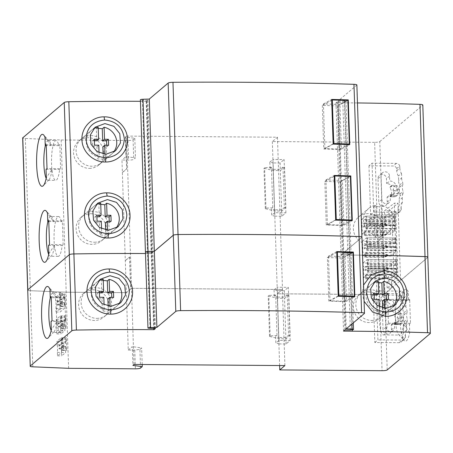 <?xml version="1.0" encoding="UTF-8"?>
<svg xmlns="http://www.w3.org/2000/svg" width="453" height="453" viewBox="0 0 453 453"><rect width="100%" height="100%" fill="white"/><g stroke="black" fill="none" stroke-linecap="round" stroke-linejoin="round"><path stroke-width="0.34" stroke-dasharray="2.27 1.7" d="M353.391 296.681L344.393 301.596L342.949 258.04L327.383 257.559L328.827 301.115L344.393 301.596M338.221 295.985L328.827 301.115M352.955 252.576L342.949 258.04M336.777 252.429L327.383 257.559M52.01 320.656L65.623 320.758L64.637 321.59L51.03 321.488M51.166 330.514A19.921 4.337 -89.6 0 0 52.995 332.411A19.921 4.337 -89.6 0 0 53.794 332.077A19.921 4.337 -89.6 0 0 53.964 331.919A19.921 4.337 -89.6 0 0 56.948 321.534L51.308 329.841M145.447 252.027A2.599 0.464 178.1 0 0 147.468 252.412L152.967 252.463L151.24 253.567A585.089 105.079 178.1 0 0 145.498 253.527M27.712 290.079L27.707 289.897C27.333 290.316 28.194 290.583 30.283 290.696L66.087 292.208L126.353 292.666L131.489 288.323L282.383 289.467L277.247 293.816L379.535 294.592C382.185 294.569 383.901 294.32 384.693 293.833L427.723 257.423A4.332 0.776 178.1 0 0 427.825 257.247M362.553 255.198A585.089 105.079 178.1 0 0 349.892 255.079L341.013 255.011L342.321 253.901L347.842 253.935A2.599 0.464 178.1 0 0 350.922 253.482A2.599 0.464 178.1 0 0 350.984 253.374A2.599 0.464 178.1 0 0 349.456 253.001L343.719 252.717L361.851 237.378A4.332 0.776 178.1 0 0 361.953 237.202M409.716 300.498L410.475 323.346L409.45 324.212L409.727 332.564A25.985 5.663 90.4 0 1 404.189 340.492A25.985 5.663 90.4 0 1 399.988 315.129A25.985 5.663 90.4 0 1 404.574 289.835A25.985 5.663 90.4 0 1 408.38 292.009L408.657 300.367L409.688 299.495L409.716 300.498L387.655 300.333L388.414 323.176L387.389 324.042L403.532 324.167A19.921 4.337 90.4 0 1 400.378 334.71A19.921 4.337 90.4 0 1 399.58 335.044A19.921 4.337 90.4 0 1 398.612 334.535A19.921 4.337 90.4 0 1 395.435 318.759A19.921 4.337 90.4 0 1 398.912 295.701A19.921 4.337 90.4 0 1 399.082 295.537A19.921 4.337 90.4 0 1 399.88 295.203A19.921 4.337 90.4 0 1 402.74 300.322L408.657 300.367M410.475 323.346L388.414 323.176M409.688 299.495L387.621 299.331L387.655 300.333M387.621 299.331L386.596 300.197L402.74 300.322L408.38 292.009M409.727 332.564L403.532 324.167L409.45 324.212M386.596 300.197A19.921 4.337 -89.6 0 0 383.736 295.084A19.921 4.337 -89.6 0 0 382.938 295.418A19.921 4.337 -89.6 0 0 379.252 316.811A19.921 4.337 -89.6 0 0 383.436 334.926A19.921 4.337 -89.6 0 0 384.235 334.591A19.921 4.337 -89.6 0 0 387.389 324.042M279.626 365.543L277.247 293.816M284.903 365.582L282.383 289.467M134.014 364.433L131.489 288.323M140.549 368.074L139.926 349.337L134.768 350.095L128.261 350.044L126.353 292.666L66.2 292.213L30.385 290.707C28.296 290.594 27.44 290.328 27.814 289.903L69.292 254.705M128.261 350.044L132.27 346.647L132.893 365.384M68.613 368.323L66.087 292.208M139.926 349.337L141.642 347.887L132.27 346.647M142.191 364.495L141.642 347.887M363.544 285.079L362.332 293.204L364.082 301.324M343.538 331.12L341.013 255.011M344.846 330.016L342.321 253.901M350.345 330.05L347.842 253.935M346.245 328.833L343.719 252.717M155.492 328.578L152.967 252.463M154.145 328.567L151.659 253.572M338.232 296.268L329.971 300.781L346.488 301.285L345.005 256.608L328.493 256.098L329.971 300.781M354.841 296.726L346.488 301.285M336.749 251.591L328.493 256.098M352.423 252.559L345.005 256.608M368.029 291.908A15.589 14.955 -130.2 0 1 382.689 302.168A15.589 14.955 -130.2 0 1 378.612 319.139A15.589 14.955 -130.2 0 1 369.048 322.57A15.589 14.955 -130.2 0 1 354.388 312.31A15.589 14.955 -130.2 0 1 358.47 295.339A15.589 14.955 -130.2 0 1 368.029 291.908M93.295 289.818A15.589 14.955 -130.2 0 1 107.956 300.079A15.589 14.955 -130.2 0 1 103.879 317.049A15.589 14.955 -130.2 0 1 94.315 320.481A15.589 14.955 -130.2 0 1 79.654 310.22A15.589 14.955 -130.2 0 1 83.737 293.25A15.589 14.955 -130.2 0 1 93.295 289.818M65.623 320.758L64.83 296.913L63.85 297.746L56.155 297.683A19.921 4.337 -89.6 0 0 54.264 293.08A19.921 4.337 -89.6 0 0 53.295 292.57A19.921 4.337 -89.6 0 0 52.497 292.904A19.921 4.337 -89.6 0 0 50.357 297.644M51.217 296.811L64.83 296.913M64.637 321.59A19.921 4.337 90.4 0 1 61.489 332.14A19.921 4.337 90.4 0 1 60.685 332.474A19.921 4.337 90.4 0 1 56.5 314.359A19.921 4.337 90.4 0 1 60.187 292.961A19.921 4.337 90.4 0 1 60.991 292.627A19.921 4.337 90.4 0 1 63.85 297.746M49.96 289.286L56.155 297.683L51.246 297.649M61.716 339.303L62.321 337.768L66.461 337.796L65.861 339.337L65.793 343.131L65.357 343.504L65.17 337.949L61.155 341.347L61.268 344.773A6.495 1.416 90.4 0 1 61.523 352.434L57.497 355.832L57.384 352.406A6.495 1.416 -89.6 0 0 57.129 344.739L57.016 341.313L61.03 337.915L61.212 343.47L61.812 342.094L61.716 339.303L65.861 339.337M62.321 337.768L62.741 350.452L62.072 349.993L61.801 346.494L61.325 346.879L61.636 355.865L65.651 352.468L65.47 346.913L65.94 346.528L66.212 350.022L66.88 350.486L66.461 337.796M58.952 345.384L59.717 344.739L59.836 348.232L59.071 348.878L58.952 345.384L63.097 345.418L63.21 348.912L63.975 348.261L63.862 344.767L63.097 345.418M57.384 352.406L65.651 352.468M57.129 344.739L61.268 344.773M57.497 355.832L61.636 355.865M61.325 346.879L65.47 346.913M62.072 349.993L66.212 350.022M62.741 350.452L66.88 350.486M61.212 343.47L65.357 343.504M61.03 337.915L65.17 337.949M57.016 341.313L61.155 341.347M59.717 344.739L63.862 344.767M59.836 348.232L63.975 348.261M59.071 348.878L63.21 348.912M60.991 317.372L61.591 315.837L65.736 315.866L65.13 317.406L65.068 321.205L64.626 321.573L64.445 316.018L60.43 319.416L60.543 322.842A6.495 1.416 90.4 0 1 60.798 330.509L56.767 333.906L56.653 330.475A6.495 1.416 -89.6 0 0 56.398 322.813L56.285 319.382L60.3 315.99L60.487 321.545L61.081 320.163L60.991 317.372L65.13 317.406M61.591 315.837L62.01 328.527L61.342 328.063L61.07 324.563L60.6 324.948L60.912 333.935L64.926 330.537L64.739 324.982L65.215 324.597L65.487 328.091L66.155 328.555L65.736 315.866M58.227 323.453L58.992 322.808L59.105 326.302L58.341 326.953L58.227 323.453L62.367 323.487L62.486 326.981L63.25 326.336L63.131 322.842L62.367 323.487M56.653 330.475L64.926 330.537M56.398 322.813L60.543 322.842M56.767 333.906L60.912 333.935M60.6 324.948L64.739 324.982M61.342 328.063L65.487 328.091M62.01 328.527L66.155 328.555M60.487 321.545L64.626 321.573M60.3 315.99L64.445 316.018M56.285 319.382L60.43 319.416M58.992 322.808L63.131 322.842M59.105 326.302L63.25 326.336M58.341 326.953L62.486 326.981M60.866 293.906L61.285 306.596L60.617 306.132L60.311 302.649L59.87 303.023L60.056 308.578L56.042 311.975L55.929 308.55A6.495 1.416 -89.6 0 0 55.674 300.883L55.56 297.457L59.575 294.059L59.756 299.614L60.198 299.246L60.26 295.447L60.866 293.906L65.005 293.94L64.405 295.475L64.496 298.267L63.901 299.648L63.714 294.088L59.7 297.485L59.813 300.917A6.495 1.416 90.4 0 1 60.068 308.578L60.181 312.004L64.196 308.612L64.015 303.051L64.485 302.666L64.756 306.166L65.425 306.63L65.005 293.94M60.26 295.447L64.405 295.475M57.497 301.528L58.267 300.877L58.38 304.376L57.616 305.022L57.497 301.528L61.642 301.556L61.755 305.056L62.52 304.405L62.406 300.911L61.642 301.556M55.929 308.55L60.068 308.578M55.674 300.883L59.813 300.917M56.042 311.975L60.181 312.004M60.056 308.578L64.196 308.612M59.87 303.023L64.015 303.051M60.617 306.132L64.756 306.166M61.285 306.596L65.425 306.63M59.756 299.614L63.901 299.648M59.575 294.059L63.714 294.088M55.56 297.457L59.7 297.485M58.267 300.877L62.406 300.911M58.38 304.376L62.52 304.405M57.616 305.022L61.755 305.056M113.658 297.383L111.812 298.94L111.761 297.366M118.505 304.354A15.589 14.955 -130.2 0 1 116.642 306.251A15.589 14.955 -130.2 0 1 110.147 309.382L110.045 306.33M108.142 306.109L108.301 310.945A15.589 14.955 -130.2 0 1 105.238 311.239A15.589 14.955 -130.2 0 1 102.389 310.945L101.987 298.867L97.729 298.833L97.531 292.876L99.428 292.887M103.278 280.6A15.589 14.955 -130.2 0 0 101.387 280.826L101.789 292.904M107.905 298.912L111.812 298.94M108.301 310.945L110.147 309.382M96.834 318.346A15.589 14.955 49.8 0 0 106.398 314.92A15.589 14.955 49.8 0 0 110.475 297.944A15.589 14.955 49.8 0 0 95.815 287.689A15.589 14.955 49.8 0 0 86.257 291.115A15.589 14.955 49.8 0 0 82.18 308.091A15.589 14.955 49.8 0 0 96.834 318.346M86.257 291.115L96.5 282.446A15.589 14.955 -130.2 0 0 91.959 298.04A15.589 14.955 -130.2 0 0 104.235 309.388L102.389 310.945M96.5 282.446A15.589 14.955 -130.2 0 1 98.494 281.036M101.387 280.826L103.233 279.263M104.235 309.388L104.082 304.812M99.377 291.313L97.531 292.876M99.575 297.276L97.729 298.833M103.833 297.304L101.987 298.867M388.448 299.467L386.602 301.03L386.551 299.456M393.198 306.488A15.589 14.955 -130.2 0 1 391.375 308.34A15.589 14.955 -130.2 0 1 384.716 311.505L384.608 308.255M382.7 307.938L382.87 313.063A15.589 14.955 -130.2 0 1 379.971 313.329A15.589 14.955 -130.2 0 1 377.513 313.108L377.111 300.962L372.519 300.922L372.321 294.965L374.218 294.977M378.402 282.672A15.589 14.955 -130.2 0 0 376.511 282.848L376.913 294.999M382.468 301.002L386.602 301.03M382.87 313.063L384.716 311.505M371.568 320.435A15.589 14.955 49.8 0 0 381.132 317.009A15.589 14.955 49.8 0 0 385.209 300.033A15.589 14.955 49.8 0 0 370.548 289.778A15.589 14.955 49.8 0 0 360.99 293.204A15.589 14.955 49.8 0 0 356.907 310.175A15.589 14.955 49.8 0 0 371.568 320.435M360.99 293.204L371.234 284.535A15.589 14.955 -130.2 0 0 366.749 300.322A15.589 14.955 -130.2 0 0 379.359 311.545L377.513 313.108M371.234 284.535A15.589 14.955 -130.2 0 1 373.493 282.966M376.511 282.848L378.357 281.29M379.359 311.545L379.195 306.653M374.167 293.402L372.321 294.965M374.365 299.365L372.519 300.922M378.957 299.399L377.111 300.962M341.845 225.464L326.273 224.982L324.829 181.432L340.401 181.908L341.845 225.464L350.826 220.549M326.273 224.982L335.656 219.852M340.401 181.908L350.39 176.444M324.829 181.432L334.212 176.302M322.31 105.436L323.753 148.992L339.325 149.473L337.881 105.917L322.31 105.436L331.687 100.306M337.881 105.917L347.87 100.453M323.753 148.992L333.136 143.861M339.325 149.473L348.357 144.53M384.846 293.804L379.795 141.579C379.008 142.061 377.292 142.316 374.637 142.338L379.688 294.563C382.338 294.541 384.059 294.286 384.846 293.804L391.59 288.08L387.151 288.051L396.834 280.458L400.543 280.486L397.977 203.204L394.274 203.176L396.834 280.458M379.688 294.563L277.389 293.793L282.508 289.45L131.597 288.323L126.359 292.666L121.959 160.028L128.59 160.073C131.24 160.056 132.961 159.801 133.748 159.32L135.453 157.871L125.985 156.619L121.959 160.028M69.303 254.699A4.332 0.776 -1.9 0 1 73.879 253.952A585.089 105.079 -1.9 0 1 151.234 253.567L152.955 252.463L147.474 252.412A2.599 0.464 178.1 0 1 145.447 252.066M149.745 251.421L148.057 251.472A2.599 0.464 178.1 0 0 147.82 251.477M361.754 236.976A4.332 0.776 -1.9 0 1 361.919 237.179A4.332 0.776 -1.9 0 1 361.817 237.355L343.731 252.695L349.473 252.978A2.599 0.464 178.1 0 1 351.001 253.352A2.599 0.464 178.1 0 1 347.836 253.912L342.338 253.878L341.03 254.988L349.914 255.056A585.089 105.079 -1.9 0 1 362.547 255.175M427.83 257.321A4.332 0.776 -1.9 0 1 427.762 257.389L400.543 280.486M387.151 288.051L386.941 281.851L393.991 276.33L391.839 211.438L384.79 216.959L384.586 210.764L394.274 203.176M391.59 288.08L391.386 281.885L386.941 281.851M391.386 281.885L397.898 276.358L395.746 211.466L389.229 216.993L389.025 210.798L397.977 203.204M379.795 141.579L422.711 105.164L427.762 257.389M367.796 268.227L396.205 268.442L395.86 268.72L396.041 274.28L391.913 277.78L391.8 274.354A6.495 1.41 90.4 0 0 391.545 266.687L391.432 263.261L395.56 259.756L395.746 265.316L396.058 265.05L396.126 261.251L396.72 259.711L397.145 272.4L396.477 271.936L396.386 269.15L367.978 268.935L367.796 268.227L367.451 268.51L367.632 274.065L363.504 277.57L363.391 274.139A6.495 1.41 -89.6 0 0 363.136 266.477L363.023 263.046L367.151 259.546L367.338 265.101L367.649 264.835L367.717 261.036L368.312 259.501L368.736 272.191L368.068 271.726L367.978 268.935M396.205 268.442L396.386 269.15M367.077 246.511L395.486 246.726L395.135 247.004L395.322 252.564L391.194 256.064L391.081 252.638A6.495 1.41 90.4 0 0 390.826 244.971L390.713 241.545L394.84 238.04L395.027 243.601L395.339 243.335L395.401 239.535L396.001 237.995L396.426 250.685L395.758 250.22L395.667 247.434L367.258 247.219L367.077 246.511L366.726 246.794L366.913 252.349L362.785 255.849L362.672 252.423A6.495 1.41 -89.6 0 0 362.417 244.762L362.304 241.33L366.432 237.831L366.619 243.386L366.93 243.119L366.992 239.32L367.593 237.785L368.017 250.475L367.349 250.011L367.258 247.219M395.486 246.726L395.667 247.434M366.358 224.796L394.767 225.011L394.416 225.288L394.603 230.849L390.475 234.348L390.361 230.922A6.495 1.41 90.4 0 0 390.107 223.255L389.993 219.83L394.121 216.324L394.303 221.885L394.62 221.619L394.682 217.819L395.282 216.279L395.701 228.969L395.039 228.505L394.942 225.719L366.534 225.503L366.358 224.796L366.007 225.079L366.194 230.634L362.066 234.133L361.953 230.707A6.495 1.41 -89.6 0 0 361.698 223.046L361.585 219.614L365.713 216.115L365.894 221.67L366.211 221.404L366.273 217.604L366.873 216.07L367.292 228.759L366.63 228.295L366.534 225.503M394.767 225.011L394.942 225.719M397.898 276.358L393.991 276.33M395.746 211.466L391.839 211.438M389.229 216.993L384.79 216.959M389.025 210.798L384.586 210.764M347.836 253.912L342.785 101.687L337.287 101.653L335.984 102.763L344.863 102.831A585.089 105.079 -1.9 0 1 357.462 102.95M335.984 102.763L341.03 254.988M337.287 101.653L342.338 253.878M356.868 84.954A4.332 0.776 -1.9 0 1 356.766 85.13L338.68 100.47L344.422 100.753A2.599 0.464 -1.9 0 1 345.95 101.127A2.599 0.464 -1.9 0 1 342.785 101.687M338.68 100.47L343.731 252.695M339.931 104.456L323.414 103.947L324.897 148.624L341.415 149.133L339.931 104.456L347.281 100.436M323.414 103.947L331.658 99.439M341.415 149.133L349.756 144.569M324.897 148.624L333.142 144.116M327.417 224.648L325.939 179.971L342.457 180.475L343.935 225.152L327.417 224.648L335.662 220.135M343.935 225.152L352.275 220.594M325.939 179.971L334.184 175.458M342.457 180.475L349.858 176.427M140.436 101.302A585.089 105.079 -1.9 0 1 146.183 101.342L147.91 100.238L142.423 100.187A2.599 0.464 -1.9 0 1 140.385 99.802M147.91 100.238L152.955 252.463M146.602 101.347L151.653 253.572M89.303 168.363A15.589 14.96 49.7 0 0 98.879 164.926A15.589 14.96 49.7 0 0 102.939 147.955A15.589 14.96 49.7 0 0 88.284 137.706A15.589 14.96 49.7 0 0 78.709 141.149A15.589 14.96 49.7 0 0 74.649 158.12A15.589 14.96 49.7 0 0 89.303 168.363M90.804 213.714A15.589 14.96 -130.3 0 1 105.464 223.958A15.589 14.96 -130.3 0 1 101.404 240.928A15.589 14.96 -130.3 0 1 91.823 244.371A15.589 14.96 -130.3 0 1 77.169 234.122A15.589 14.96 -130.3 0 1 81.229 217.157A15.589 14.96 -130.3 0 1 90.804 213.714M46.03 169.377L59.637 169.479L60.617 168.652L47.004 168.55M60.617 168.652L59.824 144.801L46.217 144.7M46.172 178.38A19.921 4.326 90.4 0 0 48.007 180.3A19.921 4.326 90.4 0 0 48.805 179.966A19.921 4.326 90.4 0 0 48.969 179.807A19.921 4.326 90.4 0 0 51.948 169.422L46.308 177.735M44.96 137.174L51.155 145.577L58.85 145.634A19.921 4.326 -89.6 0 0 55.996 140.521A19.921 4.326 -89.6 0 0 55.198 140.855A19.921 4.326 -89.6 0 0 51.523 162.248A19.921 4.326 -89.6 0 0 55.696 180.362A19.921 4.326 -89.6 0 0 56.495 180.028A19.921 4.326 -89.6 0 0 59.637 169.479M45.374 145.532A19.921 4.326 90.4 0 1 47.503 140.792A19.921 4.326 90.4 0 1 48.301 140.458A19.921 4.326 90.4 0 1 49.264 140.968A19.921 4.326 90.4 0 1 51.155 145.577L46.24 145.538M59.824 144.801L58.85 145.634M48.765 221.545L61.37 221.642L62.35 220.809L63.137 244.654L49.524 244.552M62.35 220.809L48.737 220.707M48.55 245.384L62.163 245.486A19.921 4.326 90.4 0 1 59.02 256.03A19.921 4.326 90.4 0 1 58.216 256.364A19.921 4.326 90.4 0 1 54.043 238.255A19.921 4.326 90.4 0 1 57.718 216.857A19.921 4.326 90.4 0 1 58.516 216.523A19.921 4.326 90.4 0 1 61.37 221.642M63.137 244.654L62.163 245.486M48.828 253.737L54.468 245.43A19.921 4.326 -89.6 0 1 51.495 255.815L45.821 261.687M58.516 216.523L50.821 216.466A19.921 4.326 -89.6 0 1 51.784 216.976A19.921 4.326 -89.6 0 1 53.675 221.585L47.48 213.182M50.821 216.466A19.921 4.326 -89.6 0 0 50.023 216.8A19.921 4.326 -89.6 0 0 47.893 221.54M48.692 254.388A19.921 4.326 -89.6 0 0 50.526 256.307A19.921 4.326 -89.6 0 0 51.325 255.973A19.921 4.326 -89.6 0 0 51.495 255.815M122.372 172.48L126.642 168.867L125.334 137.032L134.801 138.284L133.097 139.728C132.31 140.215 130.589 140.47 127.939 140.487L61.155 139.988L25.34 138.482C23.25 138.369 22.39 138.103 22.763 137.678M61.155 139.988L66.2 292.213M125.294 260.622L129.564 257.01L125.413 260.622M129.677 257.01L130.736 289.054M374.637 142.338L272.338 141.568L277.463 137.225L126.546 136.098L131.597 288.323M126.546 136.098L125.691 136.823L126.749 168.867L122.491 172.48M129.564 257.01L130.628 289.048M277.463 137.225L282.508 289.45M272.338 141.568L277.389 293.793M125.334 137.032L125.985 156.619M134.801 138.284L135.453 157.871M396.72 259.711L368.312 259.501M397.145 272.4L368.736 272.191M396.126 261.251L367.717 261.036M395.746 265.316L367.338 265.101M395.56 259.756L367.151 259.546M391.432 263.261L363.023 263.046M391.545 266.687L363.136 266.477M391.8 274.354L363.391 274.139M391.913 277.78L363.504 277.57M396.041 274.28L367.632 274.065M365.848 269.88L365.084 270.526L364.971 267.044L365.73 266.398L365.848 269.88L384.444 270.016L383.68 270.662L383.566 267.179L384.325 266.534L384.444 270.016L388.147 269.184L383.68 270.662L365.084 270.526M395.86 268.72L367.451 268.51M396.477 271.936L368.068 271.726M388.147 269.184L388.113 268.255L388.346 269.008M388.317 268.08L384.325 266.534L365.73 266.398M388.113 268.255L383.566 267.179L364.971 267.044M396.001 237.995L367.593 237.785M396.426 250.685L368.017 250.475M395.401 239.535L366.992 239.32M395.027 243.601L366.619 243.386M394.84 238.04L366.432 237.831M390.713 241.545L362.304 241.33M390.826 244.971L362.417 244.762M391.081 252.638L362.672 252.423M391.194 256.064L362.785 255.849M395.322 252.564L366.913 252.349M365.129 248.165L364.365 248.81L364.252 245.328L365.01 244.677L365.129 248.165L383.725 248.301L382.961 248.946L382.842 245.464L383.606 244.818L383.725 248.301L387.423 247.468L382.961 248.946L364.365 248.81M395.135 247.004L366.726 246.794M395.758 250.22L367.349 250.011M387.423 247.468L387.394 246.54L387.626 247.293M387.598 246.364L383.606 244.818L365.01 244.677M387.394 246.54L382.842 245.464L364.252 245.328M395.282 216.279L366.873 216.07M395.701 228.969L367.292 228.759M394.682 217.819L366.273 217.604M394.303 221.885L365.894 221.67M394.121 216.324L365.713 216.115M389.993 219.83L361.585 219.614M390.107 223.255L361.698 223.046M390.361 230.922L361.953 230.707M390.475 234.348L362.066 234.133M394.603 230.849L366.194 230.634M364.405 226.449L363.646 227.095L363.533 223.612L364.291 222.961L364.405 226.449L383 226.585L382.241 227.23L382.122 223.748L382.887 223.103L383 226.585L386.907 225.577L382.241 227.23L363.646 227.095M394.416 225.288L366.007 225.079M395.039 228.505L366.63 228.295M386.703 225.747L386.675 224.818L386.907 225.577M386.879 224.648L382.887 223.103L364.291 222.961M386.675 224.818L382.122 223.748L363.533 223.612M394.891 324.535A3.029 0.663 90.4 0 0 395.01 324.484L396.415 323.295L399.92 323.323A3.465 3.324 -130.2 0 0 402.049 322.564L400.645 323.748A3.465 3.324 49.8 0 0 401.788 321.126A3.029 0.544 -1.9 0 1 398.176 321.658A0.43 0.413 49.8 0 1 397.768 322.083L395.526 322.066L394.569 324.138A3.029 0.663 90.4 0 0 394.891 324.535L398.397 324.558A3.029 0.663 -89.6 0 0 398.521 324.507L399.92 323.323M395.526 322.066A6.931 6.648 -130.2 0 0 395.384 317.808L394.274 315.322L396.098 313.782A6.931 6.648 -130.2 0 0 390.86 311.336L393.94 308.731A6.931 6.648 49.8 0 1 400.458 313.289A6.931 6.648 49.8 0 1 398.646 320.832L395.565 323.436A6.931 6.648 -130.2 0 1 391.313 324.96L391.477 329.858A4.332 4.156 -130.2 0 1 387.389 334.082A4.332 4.156 -130.2 0 1 383.023 329.795L382.247 306.375A4.332 4.156 -130.2 0 1 386.33 302.151A4.332 4.156 -130.2 0 1 390.701 306.438L390.86 311.336M391.313 324.96L394.393 322.355A6.931 6.648 49.8 0 0 398.646 320.832M394.569 324.138L396.392 322.598A6.931 6.648 -130.2 0 1 395.565 323.436M394.274 315.322A3.029 0.663 90.4 0 1 394.676 314.263L396.075 313.08L396.098 313.782M396.075 313.08L399.58 313.102A3.465 3.324 -130.2 0 1 403.074 316.539L403.187 319.943A3.465 3.324 -130.2 0 1 402.049 322.564M373.215 293.533L374.835 342.502L399.144 342.689A3.465 3.324 49.8 0 0 402.343 340.101A4.938 4.74 49.8 0 0 402.321 338.029A10.827 10.385 -130.2 0 1 403.549 332.729A131.732 126.37 49.8 0 0 403.413 328.119A10.827 10.385 -130.2 0 1 404.212 323.731L404.24 321.698A10.827 10.385 -130.2 0 1 403.555 318.244A10.827 10.385 -130.2 0 1 404.014 314.795L403.85 312.763A10.827 10.385 -130.2 0 1 402.762 308.363A18.901 18.131 49.8 0 0 402.592 303.753A10.827 10.385 -130.2 0 1 401.007 298.431L400.894 296.358A3.465 3.324 49.8 0 0 397.519 293.72L373.215 293.533L376.296 290.928L377.915 339.897L374.835 342.502M396.392 322.598L396.415 323.295M400.894 296.358L403.974 293.748A3.465 3.324 -130.2 0 0 400.599 291.115L376.296 290.928M403.974 293.748L404.087 295.82L401.007 298.431M404.087 295.82A10.827 10.385 49.8 0 0 405.673 301.143L402.592 303.753M405.673 301.143A18.901 18.131 -130.2 0 1 405.843 305.752L402.762 308.363M403.85 312.763L406.93 310.158L407.094 312.191L404.014 314.795M405.843 305.752A10.827 10.385 49.8 0 0 406.93 310.158M407.094 312.191A10.827 10.385 49.8 0 0 406.635 315.639A10.827 10.385 49.8 0 0 407.321 319.093L407.292 321.126L404.212 323.731M404.24 321.698L407.321 319.093M407.292 321.126A10.827 10.385 49.8 0 0 406.494 325.514L403.413 328.119M406.494 325.514A131.732 126.37 -130.2 0 1 406.63 330.124L403.549 332.729M406.63 330.124A10.827 10.385 49.8 0 0 405.401 335.424L402.321 338.029M405.401 335.424A4.938 4.74 -130.2 0 1 405.424 337.496A3.465 3.324 -130.2 0 1 402.224 340.078L377.915 339.897M394.393 322.355L394.557 327.253A4.332 4.156 49.8 0 1 393.125 330.526L390.044 333.131M393.125 330.526A4.332 4.156 49.8 0 1 386.103 327.185L385.327 303.77A4.332 4.156 49.8 0 1 389.41 299.541A4.332 4.156 49.8 0 1 393.782 303.833L393.94 308.731M279.116 343.901L286.092 343.957L290.124 340.543L278.923 340.458L275.826 343.08L275.611 336.692L278.906 337.519L279.116 343.901L275.826 343.08M274.269 296.245L274.059 289.858L277.355 290.679L277.564 297.066L274.269 296.245L275.673 295.056L277.015 335.509L275.611 336.692M274.059 289.858L277.157 287.236L278.923 340.458M275.673 295.056L268.833 295.43L268.21 295.956L277.434 298.261L284.552 298.38L288.776 294.807L287.23 294.841L288.572 335.288L285.877 337.57L278.906 337.519M288.572 335.288L290.118 335.26L288.776 294.807M277.015 335.509L270.175 335.883L269.552 336.409L278.776 338.708L285.894 338.833L290.118 335.26M286.092 343.957L285.877 337.57M290.124 340.543L288.357 287.321L277.157 287.236M287.23 294.841L284.535 297.117L284.325 290.73L288.357 287.321M284.325 290.73L277.355 290.679M277.564 297.066L284.535 297.117M270.175 335.883L268.833 295.43M269.552 336.409L268.21 295.956M278.776 338.708L277.434 298.261M285.894 338.833L284.552 298.38M390.65 196.789A3.029 0.663 90.4 0 0 390.775 196.738L392.173 195.554L395.684 195.583A3.465 3.324 -130.2 0 0 397.808 194.818L396.409 196.007A3.465 3.324 49.8 0 0 397.553 193.386A3.029 0.544 -1.9 0 1 393.94 193.918A0.43 0.413 49.8 0 1 393.532 194.337L391.29 194.32L390.333 196.398A3.029 0.663 90.4 0 0 390.65 196.789L394.161 196.817A3.029 0.663 -89.6 0 0 394.286 196.766L395.684 195.583M391.29 194.32A6.931 6.648 -130.2 0 0 391.149 190.062L390.039 187.582L391.862 186.036A6.931 6.648 -130.2 0 0 386.624 183.595L389.705 180.985A6.931 6.648 49.8 0 1 396.216 185.549A6.931 6.648 49.8 0 1 394.404 193.091L391.324 195.696A6.931 6.648 -130.2 0 1 387.077 197.219L387.236 202.117A4.332 4.156 -130.2 0 1 383.153 206.341A4.332 4.156 -130.2 0 1 378.787 202.055L378.006 178.635A4.332 4.156 -130.2 0 1 382.094 174.405A4.332 4.156 -130.2 0 1 386.46 178.697L386.624 183.595M387.077 197.219L390.158 194.614A6.931 6.648 49.8 0 0 394.404 193.091M390.333 196.398L392.151 194.852A6.931 6.648 -130.2 0 1 391.324 195.696M390.039 187.582A3.029 0.663 90.4 0 1 390.435 186.523L391.834 185.339L391.862 186.036M391.834 185.339L395.344 185.362A3.465 3.324 -130.2 0 1 398.838 188.793L398.951 192.202A3.465 3.324 -130.2 0 1 397.808 194.818M368.974 165.792L370.599 214.762L394.908 214.949A3.465 3.324 49.8 0 0 398.108 212.361A4.938 4.74 49.8 0 0 398.079 210.288A10.827 10.385 -130.2 0 1 399.314 204.988A131.732 126.37 49.8 0 0 399.178 200.379A10.827 10.385 -130.2 0 1 399.976 195.99L400.005 193.958A10.827 10.385 -130.2 0 1 399.32 190.503A10.827 10.385 -130.2 0 1 399.773 187.055L399.608 185.022A10.827 10.385 -130.2 0 1 398.521 180.617A18.901 18.131 49.8 0 0 398.351 176.007A10.827 10.385 -130.2 0 1 396.766 170.685L396.658 168.612A3.465 3.324 49.8 0 0 393.283 165.979L368.974 165.792L372.055 163.188L373.68 212.157L370.599 214.762M392.151 194.852L392.173 195.554M396.658 168.612L399.739 166.008A3.465 3.324 -130.2 0 0 396.364 163.374L372.055 163.188M399.739 166.008L399.846 168.08L396.766 170.685M399.846 168.08A10.827 10.385 49.8 0 0 401.432 173.403L398.351 176.007M401.432 173.403A18.901 18.131 -130.2 0 1 401.601 178.012L398.521 180.617M399.608 185.022L402.689 182.417L402.853 184.45L399.773 187.055M401.601 178.012A10.827 10.385 49.8 0 0 402.689 182.417M402.853 184.45A10.827 10.385 49.8 0 0 402.4 187.893A10.827 10.385 49.8 0 0 403.085 191.353L403.057 193.38L399.976 195.99M400.005 193.958L403.085 191.353M403.057 193.38A10.827 10.385 49.8 0 0 402.258 197.768L399.178 200.379M402.258 197.768A131.732 126.37 -130.2 0 1 402.394 202.378L399.314 204.988M402.394 202.378A10.827 10.385 49.8 0 0 401.16 207.684L398.079 210.288M401.16 207.684A4.938 4.74 -130.2 0 1 401.188 209.756A3.465 3.324 -130.2 0 1 397.989 212.338L373.68 212.157M390.158 194.614L390.316 199.513A4.332 4.156 49.8 0 1 388.889 202.785L385.809 205.39M388.889 202.785A4.332 4.156 49.8 0 1 381.868 199.445L381.086 176.024A4.332 4.156 49.8 0 1 385.175 171.8A4.332 4.156 49.8 0 1 389.54 176.092L389.705 180.985M274.88 216.16L281.851 216.217L285.883 212.802L274.688 212.717L271.585 215.339L271.375 208.952L274.671 209.773L274.88 216.16L271.585 215.339M270.033 168.499L269.824 162.112L273.114 162.938L273.329 169.326L270.033 168.499L271.432 167.316L272.774 207.768L271.375 208.952M269.824 162.112L272.921 159.49L274.688 212.717M271.432 167.316L264.597 167.689L263.974 168.216L273.193 170.521L280.316 170.639L284.535 167.066L282.995 167.095L284.337 207.548L281.641 209.83L274.671 209.773M284.337 207.548L285.877 207.519L284.535 167.066M272.774 207.768L265.939 208.142L265.316 208.669L274.535 210.968L281.658 211.092L285.877 207.519M281.851 216.217L281.641 209.83M285.883 212.802L284.122 159.575L272.921 159.49M282.995 167.095L280.299 169.377L280.084 162.989L284.122 159.575M280.084 162.989L273.114 162.938M273.329 169.326L280.299 169.377M265.939 208.142L264.597 167.689M265.316 208.669L263.974 168.216M274.535 210.968L273.193 170.521M281.658 211.092L280.316 170.639M109.241 221.257L109.292 222.836L105.385 222.802M109.292 222.836L111.132 221.274M115.991 228.233A15.589 14.96 -130.3 0 1 114.133 230.13A15.589 14.96 -130.3 0 1 107.621 233.272L107.525 230.22M105.623 230.005L105.781 234.835A15.589 14.96 -130.3 0 1 102.718 235.13A15.589 14.96 -130.3 0 1 99.87 234.841L99.467 222.763L95.209 222.729L95.011 216.766L96.902 216.783M99.269 216.8L98.867 204.722A15.589 14.96 -130.3 0 1 100.753 204.496M105.781 234.835L107.621 233.272M94.337 242.236A15.589 14.96 49.7 0 0 103.918 238.799A15.589 14.96 49.7 0 0 107.978 221.828A15.589 14.96 49.7 0 0 93.318 211.579A15.589 14.96 49.7 0 0 83.743 215.022A15.589 14.96 49.7 0 0 79.683 231.993A15.589 14.96 49.7 0 0 94.337 242.236M101.557 228.708L101.71 233.278L99.87 234.841M101.71 233.278A15.589 14.96 -130.3 0 1 89.434 221.942A15.589 14.96 -130.3 0 1 93.958 206.353A15.589 14.96 -130.3 0 1 95.94 204.937M98.867 204.722L100.708 203.159M95.011 216.766L96.851 215.203M95.209 222.729L97.05 221.166M99.467 222.763L101.308 221.2M105 154.218L105.102 157.27A15.589 14.96 49.7 0 0 111.614 154.122A15.589 14.96 49.7 0 0 113.471 152.225M102.865 146.8L106.772 146.829L108.612 145.266M105.102 157.27L103.261 158.827L103.103 153.997M94.383 140.775L92.491 140.758L92.689 146.721L96.948 146.755L97.344 158.833A15.589 14.96 49.7 0 0 100.192 159.122A15.589 14.96 49.7 0 0 103.261 158.827M90.798 135.577A15.589 14.96 -130.3 0 1 105.453 145.821A15.589 14.96 -130.3 0 1 101.393 162.791A15.589 14.96 -130.3 0 1 91.817 166.234A15.589 14.96 -130.3 0 1 77.157 155.985A15.589 14.96 -130.3 0 1 81.223 139.014A15.589 14.96 -130.3 0 1 90.798 135.577M106.772 146.829L106.721 145.254M98.233 128.488A15.589 14.96 49.7 0 0 96.347 128.714L96.749 140.792M93.42 128.935A15.589 14.96 49.7 0 0 91.438 130.345A15.589 14.96 49.7 0 0 86.914 145.94A15.589 14.96 49.7 0 0 99.184 157.27L97.344 158.833M98.188 127.151L96.347 128.714M99.037 152.701L99.184 157.27M96.948 146.755L98.788 145.192M92.491 140.758L94.332 139.201M92.689 146.721L94.53 145.158M383.918 218.929L385.758 217.366L385.956 223.329L381.822 223.301L382.224 235.367A15.589 14.96 -130.3 0 0 388.901 232.185A15.589 14.96 -130.3 0 0 393.436 216.63A15.589 14.96 -130.3 0 0 381.228 205.271L379.388 206.834L379.79 218.901L383.918 218.929L384.116 224.892L385.956 223.329M379.79 218.901L381.63 217.338L385.758 217.366M381.63 217.338L381.228 205.271M384.116 224.892L379.982 224.864L380.384 236.925A15.589 14.96 -130.3 0 1 377.485 237.185A15.589 14.96 -130.3 0 1 375.027 236.97L374.625 224.818L370.033 224.784L369.835 218.827L374.427 218.861L374.025 206.71A15.589 14.96 -130.3 0 1 376.466 206.528A15.589 14.96 -130.3 0 1 379.388 206.834M380.384 236.925L382.224 235.367M369.104 244.297A15.589 14.96 49.7 0 0 378.685 240.854A15.589 14.96 49.7 0 0 382.745 223.884A15.589 14.96 49.7 0 0 368.091 213.64A15.589 14.96 49.7 0 0 358.51 217.078A15.589 14.96 49.7 0 0 354.45 234.048A15.589 14.96 49.7 0 0 369.104 244.297M374.625 224.818L376.466 223.261L376.868 235.407L375.027 236.97M376.868 235.407A15.589 14.96 -130.3 0 1 364.263 224.195A15.589 14.96 -130.3 0 1 368.731 208.408A15.589 14.96 -130.3 0 1 375.865 205.147L374.025 206.71M374.427 218.861L376.267 217.298L375.865 205.147M376.466 223.261L371.873 223.227L371.675 217.264L376.267 217.298M369.835 218.827L371.675 217.264M370.033 224.784L371.873 223.227M379.982 224.864L381.822 223.301M388.663 276.596L388.515 277.559L388.663 276.596L384.676 275.05L383.934 275.673L388.487 276.743M365.345 275.537L365.452 278.901L384.048 279.037L384.784 278.414L384.676 275.05L366.081 274.909L365.345 275.537L383.934 275.673L384.048 279.037L388.515 277.559M388.691 277.406L384.784 278.414L366.188 278.278L366.081 274.909M365.452 278.901L366.188 278.278M387.768 255.113L383.221 254.042L364.625 253.901L364.739 257.27L383.329 257.406L384.07 256.783L383.957 253.42L383.221 254.042L383.329 257.406L387.796 255.922L387.944 254.965L387.796 255.922M387.944 254.965L383.957 253.42L365.361 253.278L364.625 253.901M364.739 257.27L365.475 256.647L384.07 256.783L387.972 255.775M365.475 256.647L365.361 253.278M364.756 235.011L364.642 231.647L363.906 232.27L364.019 235.639L364.756 235.011L383.351 235.152L383.238 231.789L364.642 231.647M363.906 232.27L382.502 232.412L382.615 235.775L383.351 235.152L387.253 234.144L387.185 232.055L383.238 231.789M382.502 232.412L387.009 232.208L387.253 234.144M387.077 234.292L382.615 235.775L364.019 235.639M146.183 101.342L153.726 328.561M387.219 369.948L384.693 293.833M430.248 333.533L427.723 257.423M379.535 294.592L382.055 370.701M134.768 350.095L135.39 368.827M32.809 366.811L30.283 290.696M352.377 329.914L349.892 255.079M345.684 330.022L343.159 253.906M351.817 324.116L349.456 253.001M361.851 237.378L364.376 313.487M150.005 328.527L142.423 100.187M154.654 328.567L147.072 100.232M65.906 346.539L61.767 346.511M61.982 347.202L66.121 347.236M65.951 342.123L61.812 342.094M61.653 343.102L65.793 343.131M65.181 324.608L61.036 324.58M61.251 325.271L65.396 325.305M65.226 320.197L61.081 320.163M60.923 321.171L65.068 321.205M64.451 302.683L60.311 302.649M60.526 303.346L64.666 303.374M64.496 298.267L60.357 298.233M60.198 299.246L64.337 299.274M344.863 102.831L349.914 255.056M338.125 101.665L343.176 253.89M344.422 100.753L349.473 252.978M356.766 85.13L361.817 237.355M25.34 138.482L30.385 290.707M127.939 140.487L128.59 160.073M133.097 139.728L133.748 159.32M396.216 264.042L367.808 263.827M396.058 265.05L367.649 264.835M396.171 268.453L367.762 268.244M395.497 242.327L367.089 242.112M395.339 243.335L366.93 243.119M395.452 246.738L367.043 246.528M394.773 220.605L366.364 220.396M394.62 221.619L366.211 221.404M394.733 225.022L366.318 224.813M395.01 324.484L398.521 324.507A3.465 3.324 49.8 0 0 400.645 323.748L398.397 324.558A3.029 0.663 -89.6 0 1 397.768 322.083M399.58 313.102L398.181 314.291L394.676 314.263M397.626 317.825A0.43 0.413 49.8 0 1 398.062 318.249A3.029 0.544 178.1 0 0 401.675 317.723A3.465 3.324 49.8 0 0 398.181 314.291A3.029 0.663 -89.6 0 0 397.626 317.825L395.384 317.808M403.187 319.943L401.788 321.126L401.675 317.723L403.074 316.539M398.062 318.249L398.176 321.658M400.599 291.115L397.519 293.72M405.424 337.496L402.343 340.101M399.144 342.689L402.224 340.078M391.477 329.858L394.557 327.253M386.103 327.185L383.023 329.795M382.247 306.375L385.327 303.77M393.782 303.833L390.701 306.438M390.775 196.738L394.286 196.766A3.465 3.324 49.8 0 0 396.409 196.007L394.161 196.817A3.029 0.663 -89.6 0 1 393.532 194.337M395.344 185.362L393.946 186.545L390.435 186.523M393.391 190.079A0.43 0.413 49.8 0 1 393.827 190.509A3.029 0.544 178.1 0 0 397.44 189.983A3.465 3.324 49.8 0 0 393.946 186.545A3.029 0.663 -89.6 0 0 393.391 190.079L391.149 190.062M398.951 192.202L397.553 193.386L397.44 189.983L398.838 188.793M393.827 190.509L393.94 193.918M396.364 163.374L393.283 165.979M401.188 209.756L398.108 212.361M394.908 214.949L397.989 212.338M387.236 202.117L390.316 199.513M381.868 199.445L378.787 202.055M378.006 178.635L381.086 176.024M389.54 176.092L386.46 178.697M398.612 334.535L404.189 340.492M398.912 295.701L404.574 289.835M383.436 334.926L399.58 335.044M383.736 295.084L399.88 295.203M350.984 253.374L353.289 322.87M378.612 319.139L395.282 305.033M358.47 295.339L375.395 281.013M103.879 317.049L120.708 302.808M83.737 293.25L100.249 279.274M60.991 292.627L53.295 292.57M60.685 332.474L52.995 332.411M54.264 293.08L48.686 287.128M53.964 331.919L48.301 337.785M65.94 346.528L61.801 346.494M65.215 324.597L61.07 324.563M64.485 302.666L60.345 302.638M106.398 314.92L116.642 306.251M381.132 317.009L391.375 308.34M345.95 101.127L351.001 253.352M115.668 150.679L98.879 164.926M95.175 127.174L78.709 141.149M101.404 240.928L118.188 226.687M81.229 217.157L97.695 203.182M49.264 140.968L43.681 135.017M48.969 179.807L43.301 185.679M48.007 180.3L55.696 180.362M48.301 140.458L55.996 140.521M51.784 216.976L46.2 211.019M58.216 256.364L50.526 256.307M404.348 339.32L401.267 341.924M386.754 300.492L383.674 303.102M400.112 211.579L397.032 214.184M382.519 172.752L379.438 175.362M103.918 238.799L114.133 230.13M83.743 215.022L93.958 206.353M111.614 154.122L101.393 162.791M91.438 130.345L81.223 139.014M378.685 240.854L388.901 232.185M358.51 217.078L368.731 208.408"/><path stroke-width="0.68" d="M338.833 295.65L354.399 296.132L352.955 252.576L337.389 252.1L338.833 295.65L338.221 295.985M354.399 296.132L353.391 296.681M337.389 252.1L336.777 252.429M51.03 321.488L51.308 329.841A25.985 5.663 -89.6 0 1 48.301 337.785A25.985 5.663 -89.6 0 1 48.075 337.995A25.985 5.663 -89.6 0 1 44.496 335.605A25.985 5.663 -89.6 0 1 41.653 308.731A25.985 5.663 -89.6 0 1 46.382 286.896A25.985 5.663 -89.6 0 1 48.686 287.128A25.985 5.663 -89.6 0 1 49.96 289.286L50.238 297.644L51.217 296.811L52.01 320.656L51.03 321.488M147.967 328.142L155.492 328.578L153.765 329.682A585.089 105.079 -1.9 0 0 76.415 330.056A4.332 0.776 -1.9 0 0 71.829 330.809L30.232 366.007L27.707 289.892L69.303 254.699A4.332 0.776 178.1 0 1 73.89 253.94A585.089 105.079 178.1 0 1 145.498 253.527M148.029 328.029A2.599 0.464 -1.9 0 1 150.594 327.581L156.891 327.394L154.365 251.279L148.069 251.472A2.599 0.464 178.1 0 0 145.509 251.919A2.599 0.464 178.1 0 0 145.447 252.027A2.599 0.464 178.1 0 0 145.447 252.066M361.579 312.678L359.053 236.562A4.332 0.776 178.1 0 1 361.953 237.202L364.478 313.312A4.332 0.776 -1.9 0 0 361.579 312.678A934.805 167.882 -1.9 0 0 180.617 310.633A4.332 0.776 -1.9 0 0 175.798 311.392L156.891 327.394M364.478 313.312A4.332 0.776 -1.9 0 1 364.376 313.487L346.245 328.833L351.981 329.116A2.599 0.464 -1.9 0 1 353.51 329.49A2.599 0.464 -1.9 0 1 353.448 329.591L350.345 330.05L344.846 330.016L343.538 331.12L352.417 331.188A585.089 105.079 -1.9 0 1 427.513 332.723A4.332 0.776 -1.9 0 1 430.35 333.357A4.332 0.776 -1.9 0 1 430.248 333.533L387.219 369.948C386.426 370.429 384.71 370.684 382.055 370.701L279.773 369.925L279.626 365.543M27.707 289.892L30.232 366.007C29.858 366.432 30.719 366.698 32.809 366.811L68.613 368.323L135.39 368.827C138.04 368.81 139.762 368.555 140.549 368.074L142.259 366.624L132.893 365.384L134.014 364.433L284.903 365.582L279.773 369.925M109.139 268.974C97.061 268.708 86.285 279.665 87.021 291.766C87.067 303.759 98.431 314.478 110.64 314.11C122.712 314.354 133.261 303.64 132.559 291.505C132.508 279.461 121.313 268.589 109.139 268.974L109.666 272.14C121.296 273.199 127.865 279.467 129.371 290.951C128.68 302.377 122.531 308.697 110.917 309.909C99.201 308.884 92.576 302.644 91.036 291.194C91.772 279.761 97.984 273.408 109.666 272.14M430.35 333.357L427.825 257.247A4.332 0.776 178.1 0 0 424.988 256.613A585.089 105.079 178.1 0 0 362.553 255.198M359.053 236.562A934.805 167.882 178.1 0 0 178.091 234.524A4.332 0.776 178.1 0 0 173.273 235.283L154.365 251.279L149.745 251.421M142.259 366.624L142.191 364.495M364.082 301.324L372.655 312.055L385.503 316.307C397.343 316.857 407.683 306.279 406.964 294.031C406.89 281.925 395.956 270.673 383.991 270.747L371.443 274.541L363.544 285.079M353.363 252.049A934.805 167.882 -1.9 0 0 336.749 251.591L338.232 296.268A934.805 167.882 178.1 0 1 354.841 296.726L353.363 252.049L352.423 252.559M154.184 329.682L154.145 328.567M384.886 273.918C396.33 275.288 402.791 281.8 404.269 293.442C403.606 304.931 397.57 311.149 386.154 312.106C374.688 310.781 368.187 304.325 366.647 292.734C367.355 281.171 373.436 274.903 384.886 273.918L383.991 270.747M385.865 308.334L377.1 305.379L371.352 297.955L370.701 288.714L375.395 281.013L384.852 277.678L393.589 280.667L399.28 288.142L399.925 297.378L395.282 305.033L385.865 308.334M111.008 306.353L101.97 303.612L96.064 296.313L95.407 287.1L100.249 279.274L109.994 275.696L118.986 278.459L124.841 285.792L125.504 295.028L120.708 302.808L111.008 306.353M50.357 297.644A19.921 4.337 -89.6 0 0 51.166 330.514M51.246 297.649L50.238 297.644M110.045 306.33L109.751 297.349L113.658 297.383L113.46 291.421L111.614 292.983L107.706 292.949L107.31 280.922A15.589 14.955 -130.2 0 0 104.218 280.577A15.589 14.955 -130.2 0 0 103.278 280.6M111.761 297.366L111.614 292.983M113.46 291.421L109.552 291.392L107.706 292.949M118.505 304.354A15.589 14.955 -130.2 0 0 109.15 279.359L109.552 291.392M98.494 281.036A15.589 14.955 -130.2 0 1 103.233 279.263L103.635 291.347L101.789 292.904L99.428 292.887M108.142 306.109L107.905 298.912L109.751 297.349M109.15 279.359L107.31 280.922M103.635 291.347L99.377 291.313L99.575 297.276L103.833 297.304L104.082 304.812M384.608 308.255L384.314 299.439L388.448 299.467L388.249 293.51L386.403 295.067L382.27 295.039L381.868 282.972A15.589 14.955 -130.2 0 0 378.951 282.666A15.589 14.955 -130.2 0 0 378.402 282.672M386.551 299.456L386.403 295.067M388.249 293.51L384.116 293.476L382.27 295.039M393.198 306.488A15.589 14.955 -130.2 0 0 383.714 281.409L384.116 293.476M373.493 282.966A15.589 14.955 -130.2 0 1 378.357 281.29L378.759 293.436L376.913 294.999L374.218 294.977M382.7 307.938L382.468 301.002L384.314 299.439M383.714 281.409L381.868 282.972M378.759 293.436L374.167 293.402L374.365 299.365L378.957 299.399L379.195 306.653M351.834 219.999L336.268 219.524L334.818 175.968L350.39 176.444L351.834 219.999L350.826 220.549M335.656 219.852L336.268 219.524M334.212 176.302L334.818 175.968M347.87 100.453L332.298 99.977L333.742 143.527L349.314 144.009L347.87 100.453M331.687 100.306L332.298 99.977M333.136 143.861L333.742 143.527M348.357 144.53L349.314 144.009M22.661 137.916L64.241 102.48L69.292 254.705A4.332 0.776 -1.9 0 1 69.303 254.699L71.829 330.809M147.82 251.477A2.599 0.464 178.1 0 0 145.436 252.027L147.972 328.125M145.436 252.027L140.385 99.802A2.599 0.464 -1.9 0 1 143.006 99.247L149.303 99.054L154.354 251.279L173.21 235.277A4.332 0.776 -1.9 0 1 178.023 234.524A934.805 167.882 -1.9 0 1 359.014 236.54A4.332 0.776 -1.9 0 1 361.754 236.976M362.547 255.175A585.089 105.079 -1.9 0 1 425.022 256.579A4.332 0.776 -1.9 0 1 427.864 257.213A4.332 0.776 -1.9 0 1 427.83 257.321M357.462 102.95A585.089 105.079 -1.9 0 1 419.971 104.354A4.332 0.776 -1.9 0 1 422.813 104.988L427.864 257.213M149.303 99.054L168.159 83.052A4.332 0.776 -1.9 0 1 172.972 82.299A934.805 167.882 -1.9 0 1 353.963 84.315A4.332 0.776 -1.9 0 1 356.868 84.954L361.913 237.1M334.184 175.458L335.662 220.135A934.805 167.882 178.1 0 1 352.275 220.594L350.792 175.917A934.805 167.882 -1.9 0 0 334.184 175.458M348.272 99.892L349.756 144.569A934.805 167.882 -1.9 0 0 333.142 144.116L331.658 99.439A934.805 167.882 178.1 0 1 348.272 99.892L347.281 100.436M349.858 176.427L350.792 175.917M64.241 102.48A4.332 0.776 -1.9 0 1 68.828 101.727A585.089 105.079 -1.9 0 1 140.436 101.302M106.608 192.865C94.462 192.633 83.743 203.601 84.484 215.651C84.513 227.627 95.9 238.38 108.103 238.001C120.26 238.216 130.724 227.485 130.028 215.401C129.983 203.374 118.794 192.485 106.608 192.865L107.129 196.036C118.811 197.134 125.385 203.408 126.84 214.858C126.121 226.319 119.966 232.632 108.38 233.799C96.625 232.74 90 226.511 88.499 215.118C89.201 203.691 95.413 197.332 107.129 196.036M105.583 161.998C93.46 162.378 82.021 151.721 81.965 139.66C81.2 127.695 91.863 116.631 104.082 116.857C116.223 116.489 127.401 127.253 127.508 139.343C128.256 151.364 117.791 162.219 105.583 161.998L105.86 157.797C117.469 156.585 123.624 150.271 124.315 138.85C122.837 127.361 116.268 121.087 104.603 120.028C92.927 121.279 86.716 127.633 85.974 139.082C87.435 150.453 94.065 156.693 105.86 157.797M105.951 154.241L96.908 151.495L91.002 144.19L90.351 134.966L95.175 127.174L104.932 123.578L113.935 126.347L119.79 133.68L120.447 142.922L115.668 150.679L105.951 154.241M107.457 199.586L97.701 203.182L92.871 210.979L93.522 220.186L99.405 227.485L108.471 230.243L118.188 226.687L122.961 218.941L122.316 209.711L116.478 202.372L107.457 199.586M48.737 220.707L49.524 244.552L48.55 245.384L48.828 253.737A25.985 5.646 -89.6 0 1 45.821 261.687A25.985 5.646 -89.6 0 1 39.111 236.302A25.985 5.646 -89.6 0 1 46.2 211.019A25.985 5.646 -89.6 0 1 47.48 213.182L47.758 221.54L48.737 220.707M45.238 145.532L44.96 137.174A25.985 5.646 -89.6 0 0 43.681 135.017A25.985 5.646 -89.6 0 0 36.591 160.294A25.985 5.646 -89.6 0 0 43.301 185.679A25.985 5.646 -89.6 0 0 46.308 177.735L46.03 169.377L47.004 168.55L46.217 144.7L45.238 145.532L46.24 145.538M46.172 178.38A19.921 4.326 90.4 0 1 45.374 145.532M47.893 221.54A19.921 4.326 -89.6 0 0 48.692 254.388M47.758 221.54L48.765 221.545M100.753 204.496A15.589 14.96 -130.3 0 1 101.698 204.473A15.589 14.96 -130.3 0 1 104.79 204.813L105.187 216.845L107.027 215.283L110.934 215.311L111.132 221.274L107.225 221.245L107.525 230.22M105.623 230.005L105.385 222.802L107.225 221.245M107.027 215.283L106.631 203.25A15.589 14.96 -130.3 0 1 115.991 228.233M105.187 216.845L109.094 216.874L110.934 215.311M109.094 216.874L109.241 221.257M96.902 216.783L99.269 216.8L101.11 215.237L100.708 203.159A15.589 14.96 -130.3 0 0 95.94 204.937M106.631 203.25L104.79 204.813M101.557 228.708L101.308 221.2L97.05 221.166L96.851 215.203L101.11 215.237M106.721 145.254L106.574 140.866L108.414 139.303L104.507 139.275L104.105 127.242A15.589 14.96 49.7 0 1 113.471 152.225M106.574 140.866L102.667 140.838L104.507 139.275M103.103 153.997L102.865 146.8L104.705 145.237L108.612 145.266L108.414 139.303M104.705 145.237L105 154.218M102.667 140.838L102.265 128.805A15.589 14.96 49.7 0 0 99.179 128.465A15.589 14.96 49.7 0 0 98.233 128.488M102.265 128.805L104.105 127.242M93.42 128.935A15.589 14.96 49.7 0 1 98.188 127.151L98.59 139.23L96.749 140.792L94.383 140.775M98.59 139.23L94.332 139.201L94.53 145.158L98.788 145.192L99.037 152.701M76.415 330.056L73.89 253.94M153.726 328.561L153.765 329.682M424.988 256.613L427.513 332.723M352.417 331.188L352.377 329.914M351.981 329.116L351.817 324.116M180.617 310.633L178.091 234.524M175.798 311.392L173.273 235.283M148.069 251.472L150.594 327.581M386.154 312.106L385.503 316.307M110.917 309.909L110.64 314.11M419.971 104.354L425.022 256.579M353.963 84.315L359.014 236.54M172.972 82.299L178.023 234.524M168.159 83.052L173.21 235.277M143.006 99.247L148.057 251.472M68.828 101.727L73.879 253.94M104.082 116.857L104.603 120.028M108.103 238.001L108.38 233.799M22.763 137.678L27.809 289.807M353.289 322.87L353.51 329.49M27.712 290.079L22.661 137.854"/></g></svg>
